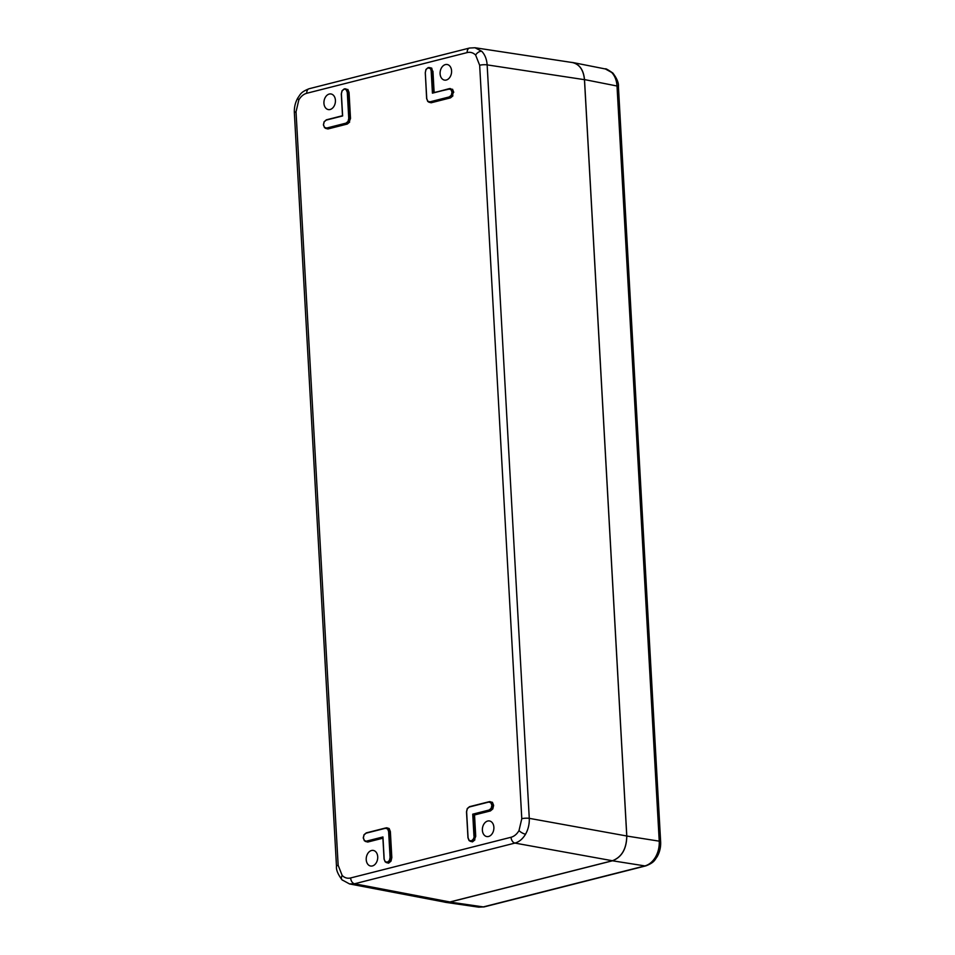 <?xml version="1.0" encoding="UTF-8"?>
<svg xmlns="http://www.w3.org/2000/svg" width="955" height="955" viewBox="0 0 955 955"><rect width="100%" height="100%" fill="white"/><g stroke="black" fill="none" stroke-linecap="round" stroke-linejoin="round"><path stroke-width="1.43" d="M478.789 907.154L483.266 906.916L644.912 865.91C649.161 864.717 652.707 861.756 655.548 857.029C658.258 852.17 659.487 846.882 659.237 841.164L617.014 86.01C616.62 80.339 614.841 75.815 611.678 72.449L605.422 68.987C605.375 68.247 607.858 69.608 612.871 73.069L612.871 73.069C616.99 78.537 618.84 83.073 618.422 86.69A5.336 1.122 176.8 0 0 617.014 86.01L584.508 79.587L626.802 836.043L659.237 841.164A5.336 1.122 176.8 0 1 660.645 841.833C660.884 847.181 659.726 852.135 657.147 856.707L657.147 856.707C654.676 859.906 654.664 862.413 645.878 865.863A5.336 3.534 -104.2 0 1 644.912 865.91L612.477 860.789L449.853 902.057L483.266 906.916A5.336 3.534 -104.2 0 0 484.233 906.868L478.777 907.166L445.352 902.308L449.853 902.057M443.586 901.89L445.352 902.308M612.477 860.789C621.801 857.148 626.576 848.9 626.802 836.043M584.508 79.587C583.589 70.121 579.709 64.439 572.893 62.541L571.102 62.338M428.831 67.507L431.744 68.127L432.448 71.207L431.338 68.378L429.905 67.638M452.013 92.217L450.987 89.639L448.826 89.006L432.424 93.16L431.194 71.136L430.574 68.283L428.174 67.59L426.014 69.584L425.297 72.628L426.754 98.604L427.78 101.206L429.941 101.839L449.268 96.933L451.297 95.237L452.013 92.217L453.267 92.313L452.145 89.495L450.33 88.731M429.511 102.304L450.283 97.47L452.491 95.619L453.267 92.313L452.491 95.619M426.73 98.616L425.273 72.735L425.978 69.548M448.826 89.006L449.948 88.648M449.519 88.624L451.393 89.388L452.503 92.193L451.727 95.476L449.519 97.326L430.204 102.233L427.768 101.493L429.857 102.412M489.39 801.699L492.422 802.319L493.628 805.375L491.873 805.292L490.858 802.713L488.685 802.081L469.359 806.987L467.329 808.682L466.613 811.726L468.069 837.702L469.096 840.304L471.245 840.949L473.262 839.254L474.468 836.186L473.692 839.493L471.507 841.331L469.084 840.591L471.185 841.51L474.456 839.636L475.22 836.329L474.014 814.639L490.142 810.544L492.362 808.694L493.126 805.399L492.016 802.57L490.202 801.806M471.245 840.949L472.498 841.868L470.123 841.26M489.879 801.579L491.264 802.463L492.374 805.268L491.598 808.551L489.39 810.401L473.262 814.496L474.528 814.961L475.721 836.305L474.456 839.636M469.359 806.987L488.685 802.081M466.613 811.726L467.305 808.658M386.93 862.687L388.351 862.759L385.199 861.589L387.348 862.234L389.365 860.539L390.082 857.495L388.625 831.519L387.599 828.916L385.438 828.283L366.111 833.178L364.082 834.885L363.342 838.001L364.046 834.849M386.13 827.901L388.005 828.665L389.127 831.495L390.571 857.471L389.795 860.777L387.348 862.234M363.366 837.893L364.392 840.472L366.815 841.498L364.38 840.77L366.469 841.677L382.871 837.762M386.632 827.77L389.163 828.522L390.368 831.566L391.825 857.59L390.989 861.159L388.613 863.153L390.559 860.921L391.335 857.614L389.879 831.59L388.757 828.773L386.942 827.997M341.377 93.912L342.081 90.832M324.473 127.6L323.494 124.819L324.521 127.397L326.682 128.042L346.008 123.135L348.05 121.428L348.754 118.396L347.298 92.408L346.271 89.818L344.277 88.875L346.677 89.567L347.799 92.384L349.255 118.36L348.48 121.667L346.271 123.517L326.944 128.424L324.509 127.683L327.672 128.567L347.023 123.661L349.232 121.81L350.007 118.504L348.551 92.492L347.441 89.663L345.626 88.899M323.47 124.83L324.175 121.774M475.053 47.786L481.774 51.307C484.937 54.686 486.728 59.21 487.146 64.88L529.273 818.34C529.488 824.07 528.246 829.358 525.548 834.204C522.707 838.932 519.174 841.892 514.948 843.086L354.556 883.781L349.578 883.924M440.1 73.762A7.915 5.682 -80.3 0 0 444.409 80.089A7.915 5.682 -80.3 0 0 451.44 73.272A7.915 5.682 -80.3 0 0 447.071 64.486A7.915 5.682 -80.3 0 0 440.1 73.762M335.42 100.323A7.915 5.682 99.7 0 1 328.245 109.562A7.915 5.682 99.7 0 1 324.079 100.812A7.915 5.682 99.7 0 1 330.908 93.96A7.915 5.682 99.7 0 1 335.42 100.323M377.714 856.766A7.915 5.682 -80.3 0 0 373.202 850.416A7.915 5.682 -80.3 0 0 366.362 857.268A7.915 5.682 -80.3 0 0 370.54 866.006A7.915 5.682 -80.3 0 0 377.714 856.766M482.382 830.217A7.915 5.682 99.7 0 1 489.366 820.942A7.915 5.682 99.7 0 1 493.735 829.716A7.915 5.682 99.7 0 1 486.692 836.544A7.915 5.682 99.7 0 1 482.382 830.217M449.889 901.974L612.43 860.741L514.948 843.086A5.336 3.534 75.8 0 1 511.044 837.26C514.22 836.389 516.882 834.169 518.995 830.611L521.788 818.71A5.336 1.122 -3.2 0 1 529.273 818.34L626.755 835.995L584.46 79.671L487.146 64.88A5.336 1.122 -3.2 0 0 479.661 65.25L475.638 55.068C473.179 52.668 470.361 51.833 467.174 52.585L306.77 93.268C303.583 94.139 300.932 96.36 298.82 99.929L296.026 111.831L338.154 865.29L342.177 875.472C344.624 877.872 347.453 878.707 350.64 877.955A5.336 3.534 75.8 0 0 354.556 883.781L449.889 901.974L444.923 902.153L349.566 883.948L342.033 879.841A5.336 3.295 135.4 0 0 343.239 880.462M467.174 52.585A5.336 3.534 75.8 0 1 469.514 48.037L475.053 47.75L572.379 62.541C579.458 64.212 583.481 69.918 584.46 79.671M626.755 835.995C626.516 848.852 621.741 857.101 612.43 860.741M426.014 69.584L428.115 67.626M430.574 68.283L431.696 71.1L432.901 92.778M425.273 72.735L425.942 69.452L428.174 67.59L429.511 67.614M427.721 101.409L426.754 98.604M344.134 89.173L342.117 90.868L341.293 93.972L342.63 115.949L326.24 120.103L324.211 121.81L326.335 119.829M342.117 90.868L344.218 88.899M469.048 840.507L467.962 837.762L466.601 811.834M467.329 808.682L469.454 806.712M364.082 834.885L366.207 832.915M364.333 840.675L363.342 838.001M385.151 861.792L384.065 859.046L385.199 861.589M366.553 841.116L382.943 836.95L384.149 858.999M475.721 836.305L474.468 836.186L472.737 814.173L489.127 810.019L491.168 808.312L491.873 805.292M432.424 93.16L448.922 88.731M655.548 857.029A5.336 1.707 30.1 0 0 657.147 856.707M611.678 72.449A5.336 3.295 -44.6 0 1 612.871 73.069M450.02 88.505L452.145 89.495M452.551 89.245L453.756 92.289M449.268 96.933L450.533 97.852L431.183 102.77L428.795 102.161M452.921 95.858L450.533 97.852M430.168 68.533L428.019 67.889M427.78 101.206L426.634 98.663L425.297 72.628M431.183 102.77L429.941 101.839M469.096 840.304L467.962 837.762L466.506 811.786L467.27 808.551L469.526 806.677L488.793 801.806M474.886 839.875L472.498 841.868M493.628 805.375L492.792 808.933L490.404 810.938L489.127 810.019M391.825 857.59L390.082 857.495M364.392 840.472L363.246 837.965L364.01 834.742L366.266 832.879L385.534 827.997M366.111 833.178L385.438 828.283M390.368 831.566L388.625 831.519M324.211 121.81L323.494 124.819M324.521 127.397L323.387 124.878L324.139 121.667L326.24 120.103M346.008 123.135L347.286 124.055L327.935 128.961L326.682 128.042M348.754 118.396L350.509 118.48L349.232 121.81M345.292 88.815L347.441 89.663M347.298 92.408L349.053 92.468L350.509 118.48M347.847 89.412L349.053 92.468M349.673 122.049L347.286 124.055M475.638 55.068A5.336 3.295 -44.6 0 1 481.774 51.307M298.82 99.929A5.336 1.707 -149.9 0 1 297.853 97.888C295.274 102.46 294.116 107.414 294.355 112.75A5.336 1.122 -3.2 0 1 296.026 111.831M518.995 830.611A5.336 1.707 30.1 0 0 525.548 834.204M342.177 875.472A5.336 3.295 135.4 0 0 342.033 879.841C337.891 874.291 336.041 869.754 336.482 866.209A5.336 1.122 -3.2 0 1 338.154 865.29M521.788 818.71L479.661 65.25M350.64 877.955L511.044 837.26M327.935 128.961L325.536 128.352M388.613 863.153L386.226 862.544M382.895 838.204L367.794 842.035L365.407 841.439M490.404 810.938L474.528 814.961M432.949 71.183L434.131 92.468M433.642 92.599L432.448 71.207L431.194 71.136M326.467 119.793L342.511 115.722L326.467 119.793M341.401 93.912L342.63 115.949M473.967 836.21L472.737 814.173M382.86 837.428L366.815 841.498L367.794 842.035M382.943 836.95L384.173 858.987M297.853 97.888C300.324 94.688 300.336 92.169 309.122 88.731A5.336 3.534 75.8 0 0 306.77 93.268M605.422 68.975L572.893 62.541M618.422 86.69L660.645 841.833M645.878 865.863L484.233 906.868M450.712 88.755L432.83 92.802M382.848 837.272L384.065 859.046L385.199 861.876L387.288 862.795M345.996 88.922L344.289 88.863L342.045 90.737L341.293 93.972L342.511 115.746M489.82 801.723L490.584 801.83M386.572 827.913L387.324 828.021M294.355 112.75L336.482 866.209M469.514 48.037L309.122 88.731"/></g></svg>

